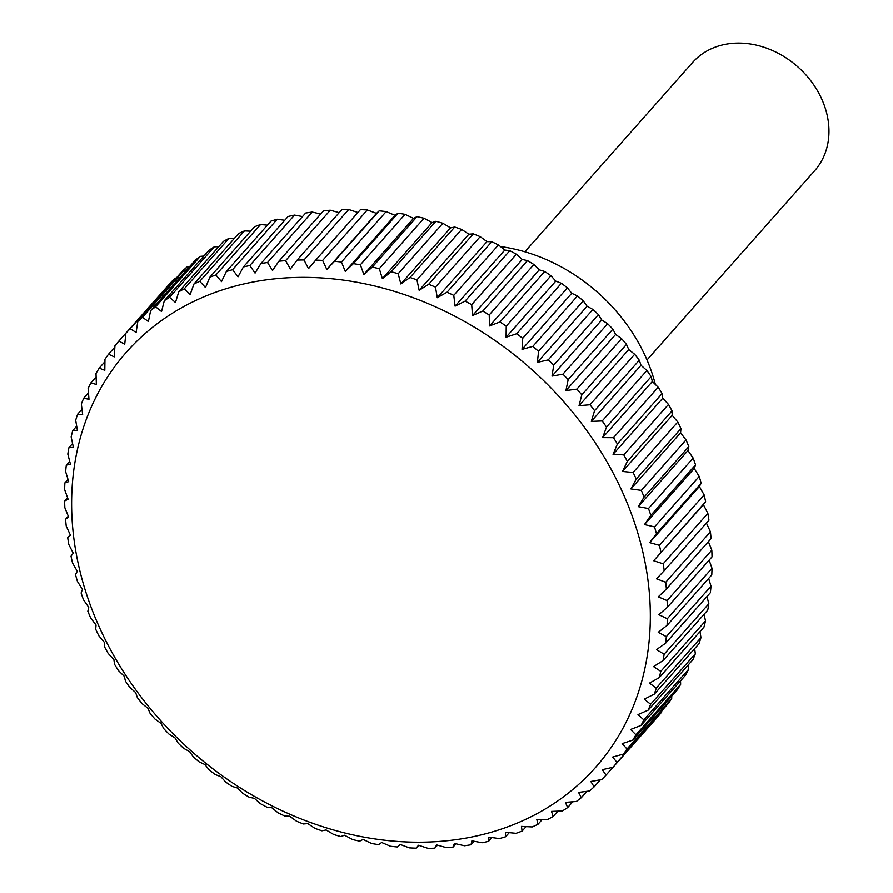 <?xml version="1.0" encoding="UTF-8"?>
<svg xmlns="http://www.w3.org/2000/svg" width="893" height="893" viewBox="0 0 893 893"><rect width="100%" height="100%" fill="white"/><g stroke="black" fill="none" stroke-linecap="round" stroke-linejoin="round"><path stroke-width="1.34" d="M655.362 384.459A163.151 133.157 -138.5 0 0 649.646 366.51A163.151 133.157 -138.5 0 0 500.471 246.546M646.99 359.968L814.673 170.686A81.576 66.573 -138.5 0 0 823.703 103.755A81.576 66.573 -138.5 0 0 763.013 46.905A81.576 66.573 -138.5 0 0 692.555 62.499L524.861 251.781M644.5 524.571L694.207 468.468L699.219 476.427L654.524 526.881L644.5 524.571L650.841 515.306A326.313 266.315 -138.5 0 0 648.485 508.541L638.238 506.644L644.099 497.066A326.313 266.315 -138.5 0 0 641.33 490.38L630.893 488.917L636.262 479.061A326.313 266.315 -138.5 0 0 633.092 472.475L622.488 471.459L627.344 461.346A326.313 266.315 -138.5 0 0 623.794 454.883L613.056 454.336L617.409 444A326.313 266.315 -138.5 0 0 613.48 437.693L602.641 437.626L606.481 427.088A326.313 266.315 -138.5 0 0 602.195 420.96L591.289 421.384L594.593 410.68A326.313 266.315 -138.5 0 0 589.972 404.752L579.032 405.668L581.812 394.829A326.313 266.315 -138.5 0 0 576.867 389.125L565.928 390.554L568.171 379.614A326.313 266.315 -138.5 0 0 562.925 374.167L552.019 376.098L553.738 365.092A326.313 266.315 -138.5 0 0 548.213 359.901L537.374 362.357L538.568 351.306A326.313 266.315 -138.5 0 0 532.786 346.417L522.037 349.386L522.706 338.324A326.313 266.315 -138.5 0 0 516.69 333.736L506.085 337.23L506.231 326.202A326.313 266.315 -138.5 0 0 500.002 321.938L489.554 325.945L489.208 314.972A326.313 266.315 -138.5 0 0 482.789 311.054L472.531 315.575L471.694 304.68A326.313 266.315 -138.5 0 0 465.108 301.131L455.084 306.143L453.767 295.382A326.313 266.315 -138.5 0 0 447.047 292.201L437.269 297.715L435.483 287.099A326.313 266.315 -138.5 0 0 428.651 284.309L419.163 290.303L416.931 279.877A326.313 266.315 -138.5 0 0 410.021 277.477L400.845 283.952L398.178 273.738A326.313 266.315 -138.5 0 0 391.212 271.74L382.371 278.672L379.302 268.693A326.313 266.315 -138.5 0 0 372.303 267.119L363.831 274.486L360.37 264.786A326.313 266.315 -138.5 0 0 353.371 263.636L345.278 271.416L341.45 262.017A326.313 266.315 -138.5 0 0 334.484 261.292L326.805 269.474L322.641 260.41A326.313 266.315 -138.5 0 0 315.72 260.097L308.476 268.67L304 259.952A326.313 266.315 -138.5 0 0 297.168 260.075L290.359 269.005L285.593 260.656A326.313 266.315 -138.5 0 0 278.873 261.214L272.532 270.479L267.52 262.52A326.313 266.315 -138.5 0 0 260.923 263.502L255.063 273.079L249.828 265.534A326.313 266.315 -138.5 0 0 243.398 266.94L238.029 276.797L232.593 269.686A326.313 266.315 -138.5 0 0 226.353 271.505L221.486 281.619L215.883 274.966A326.313 266.315 -138.5 0 0 209.855 277.198L205.502 287.535L199.764 281.34A326.313 266.315 -138.5 0 0 193.971 283.974L190.142 294.511L184.304 288.796A326.313 266.315 -138.5 0 0 178.767 291.821L175.463 302.526L169.57 297.302A326.313 266.315 -138.5 0 0 164.312 300.695L161.533 311.534L155.594 306.812A326.313 266.315 -138.5 0 0 150.638 310.585L148.394 321.525L142.456 317.305A326.313 266.315 -138.5 0 0 137.823 321.424L136.104 332.442L130.199 328.736A326.313 266.315 -138.5 0 0 125.913 333.178L124.719 344.24L118.881 341.048A326.313 266.315 -138.5 0 0 114.94 345.814L114.271 356.876L108.533 354.208A326.313 266.315 -138.5 0 0 104.961 359.276L104.805 370.305L99.201 368.15A326.313 266.315 -138.5 0 0 96.009 373.497L96.366 384.47L90.919 382.829A326.313 266.315 -138.5 0 0 88.128 388.433L88.976 399.316L83.719 398.189A326.313 266.315 -138.5 0 0 81.341 404.027L82.669 414.787L77.646 414.162A326.313 266.315 -138.5 0 0 75.682 420.212L77.468 430.817L72.701 430.683A326.313 266.315 -138.5 0 0 71.161 436.923L73.393 447.348L68.917 447.694A326.313 266.315 -138.5 0 0 67.812 454.091L70.469 464.304L66.294 465.13A326.313 266.315 -138.5 0 0 65.635 471.66L68.705 481.628L64.865 482.912A326.313 266.315 -138.5 0 0 64.642 489.554L68.102 499.254L64.631 500.973A326.313 266.315 -138.5 0 0 64.843 507.704L68.661 517.103L65.569 519.246A326.313 266.315 -138.5 0 0 66.227 526.044L70.391 535.119L67.701 537.664A326.313 266.315 -138.5 0 0 68.794 544.484L73.271 553.213L71.016 556.138A326.313 266.315 -138.5 0 0 72.534 562.97L77.289 571.319L75.492 574.612A326.313 266.315 -138.5 0 0 77.434 581.421L82.446 589.38L81.107 592.997A326.313 266.315 -138.5 0 0 83.473 599.761L88.72 607.296L87.849 611.236A326.313 266.315 -138.5 0 0 90.628 617.923L96.064 625.022L95.696 629.241A326.313 266.315 -138.5 0 0 98.866 635.827L104.47 642.48L104.604 646.956A326.313 266.315 -138.5 0 0 108.165 653.408L113.891 659.603L114.55 664.303A326.313 266.315 -138.5 0 0 118.468 670.61L124.306 676.325L125.478 681.214A326.313 266.315 -138.5 0 0 129.764 687.342L135.658 692.566L137.355 697.623A326.313 266.315 -138.5 0 0 141.976 703.55L147.914 708.272L150.147 713.474A326.313 266.315 -138.5 0 0 155.092 719.166L161.019 723.386L163.776 728.688A326.313 266.315 -138.5 0 0 169.023 734.135L174.928 737.841L178.209 743.21A326.313 266.315 -138.5 0 0 183.735 748.401L189.573 751.582L193.39 756.996A326.313 266.315 -138.5 0 0 199.172 761.885L204.91 764.553L209.241 769.978A326.313 266.315 -138.5 0 0 215.269 774.555L220.872 776.709L225.717 782.101A326.313 266.315 -138.5 0 0 231.946 786.365L237.393 788.006L242.751 793.33A326.313 266.315 -138.5 0 0 249.169 797.248L254.416 798.375L260.265 803.622A326.313 266.315 -138.5 0 0 266.84 807.172L271.863 807.797L278.192 812.92A326.313 266.315 -138.5 0 0 284.912 816.102L289.678 816.235L296.465 821.192A326.313 266.315 -138.5 0 0 303.296 823.993L307.784 823.636L315.017 828.425A326.313 266.315 -138.5 0 0 321.938 830.825L326.112 829.999L333.77 834.564A326.313 266.315 -138.5 0 0 340.746 836.562L344.575 835.279L352.657 839.599A326.313 266.315 -138.5 0 0 359.656 841.184L363.127 839.465L371.588 843.517A326.313 266.315 -138.5 0 0 378.587 844.666L381.668 842.523L390.498 846.285A326.313 266.315 -138.5 0 0 397.463 847.01L400.153 844.465L409.318 847.892A326.313 266.315 -138.5 0 0 416.227 848.194L418.482 845.269L427.959 848.35A326.313 266.315 -138.5 0 0 434.791 848.227L436.599 844.934L446.355 847.647A326.313 266.315 -138.5 0 0 453.075 847.089L454.414 843.472L464.438 845.783A326.313 266.315 -138.5 0 0 471.024 844.8L471.884 840.871L482.131 842.769A326.313 266.315 -138.5 0 0 488.56 841.362L488.929 837.154L499.366 838.616A326.313 266.315 -138.5 0 0 505.605 836.797L505.471 832.321L516.076 833.336A326.313 266.315 -138.5 0 0 522.104 831.104L521.445 826.416L532.183 826.963A326.313 266.315 -138.5 0 0 537.977 824.328L536.805 819.439L547.643 819.506A326.313 266.315 -138.5 0 0 553.18 816.481L551.483 811.424L562.389 811A326.313 266.315 -138.5 0 0 567.647 807.596L565.414 802.405L576.353 801.49A326.313 266.315 -138.5 0 0 581.31 797.717L578.552 792.426L589.492 790.997A326.313 266.315 -138.5 0 0 594.124 786.878L590.842 781.509L601.748 779.567A326.313 266.315 -138.5 0 0 606.046 775.113L602.239 769.71L613.078 767.254A326.313 266.315 -138.5 0 0 617.018 762.488L612.687 757.063L623.426 754.094A326.313 266.315 -138.5 0 0 626.998 749.026L622.142 743.635L632.757 740.152A326.313 266.315 -138.5 0 0 635.939 734.805L630.592 729.469L641.04 725.462A326.313 266.315 -138.5 0 0 643.82 719.87L637.982 714.623L648.229 710.114A326.313 266.315 -138.5 0 0 650.606 704.276L644.288 699.152L654.312 694.14A326.313 266.315 -138.5 0 0 656.277 688.09L649.479 683.123L659.257 677.62A326.313 266.315 -138.5 0 0 660.787 671.38L653.553 666.602L663.041 660.608A326.313 266.315 -138.5 0 0 664.146 654.201L656.478 649.635L665.653 643.172A326.313 266.315 -138.5 0 0 666.323 636.631L658.241 632.311L667.082 625.39A326.313 266.315 -138.5 0 0 667.317 618.737L658.855 614.685L667.328 607.329A326.313 266.315 -138.5 0 0 667.116 600.587L658.286 596.837L666.379 589.045A326.313 266.315 -138.5 0 0 665.731 582.258L656.567 578.831L664.247 570.638A326.313 266.315 -138.5 0 0 663.164 563.818L653.687 560.737L703.383 504.634L707.859 513.352L663.164 563.818M630.134 510.495A313.253 255.666 -138.5 0 0 254.773 281.697A313.253 255.666 -138.5 0 0 91.823 609.093A313.253 255.666 -138.5 0 0 467.173 837.902A313.253 255.666 -138.5 0 0 630.134 510.495M118.881 341.048L163.653 290.571M130.199 328.736L174.905 278.27A326.313 266.315 -138.5 0 0 170.608 282.724L125.913 333.178M174.905 278.27L176.267 278.024M142.456 317.305L187.162 266.851A326.313 266.315 -138.5 0 0 182.529 270.97L137.823 321.424M187.162 266.851L189.684 266.516M155.594 306.812L200.3 256.358A326.313 266.315 -138.5 0 0 195.344 260.12L150.638 310.585M200.3 256.358L203.861 256.045M169.57 297.302L214.264 246.836A326.313 266.315 -138.5 0 0 209.007 250.241L164.312 300.695M214.264 246.836L218.774 246.658M184.304 288.796L229.01 238.342A326.313 266.315 -138.5 0 0 223.473 241.356L178.767 291.821M229.01 238.342L234.379 238.364M199.764 281.34L244.47 230.885A326.313 266.315 -138.5 0 0 238.677 233.519L193.971 283.974M244.47 230.885L250.609 231.187M215.883 274.966L260.589 224.5A326.313 266.315 -138.5 0 0 254.55 226.733L209.855 277.198M260.589 224.5L267.42 225.148M232.593 269.686L277.288 219.232A326.313 266.315 -138.5 0 0 271.048 221.051L226.353 271.505M277.288 219.232L284.744 220.27M249.828 265.534L294.523 215.079A326.313 266.315 -138.5 0 0 288.104 216.474L243.398 266.94M294.523 215.079L302.526 216.552M267.52 262.52L312.215 212.065A326.313 266.315 -138.5 0 0 305.629 213.036L260.923 263.502M312.215 212.065L320.687 214.007M285.593 260.656L330.298 210.201A326.313 266.315 -138.5 0 0 323.579 210.748L278.873 261.214M330.298 210.201L339.173 212.657M304 259.952L348.694 209.487A326.313 266.315 -138.5 0 0 341.863 209.621L297.168 260.075M348.694 209.487L357.914 212.489M322.641 260.41L367.336 209.944A326.313 266.315 -138.5 0 0 360.426 209.643L315.72 260.097M367.336 209.944L376.5 213.371L379.19 210.826L334.484 261.292M341.45 262.017L386.156 211.563A326.313 266.315 -138.5 0 0 379.19 210.826M386.156 211.563L394.985 215.313L398.066 213.17L353.371 263.636M360.37 264.786L405.065 214.331A326.313 266.315 -138.5 0 0 398.066 213.17M405.065 214.331L413.526 218.383L417.009 216.664L372.303 267.119M379.302 268.693L423.996 218.238A326.313 266.315 -138.5 0 0 417.009 216.664M423.996 218.238L432.078 222.569L435.907 221.285L391.212 271.74M398.178 273.738L442.883 223.272A326.313 266.315 -138.5 0 0 435.907 221.285M442.883 223.272L450.541 227.849L454.727 227.023L410.021 277.477M416.931 279.877L461.636 229.423A326.313 266.315 -138.5 0 0 454.727 227.023M461.636 229.423L468.87 234.2L473.357 233.854L428.651 284.309M435.483 287.099L480.188 236.645A326.313 266.315 -138.5 0 0 473.357 233.854M480.188 236.645L486.975 241.612L491.742 241.746L447.047 292.201M453.767 295.382L498.461 244.928A326.313 266.315 -138.5 0 0 491.742 241.746M498.461 244.928L504.791 250.04L509.814 250.676L465.108 301.131M471.694 304.68L516.4 254.226A326.313 266.315 -138.5 0 0 509.814 250.676M516.4 254.226L522.238 259.461L527.484 260.6L482.789 311.054M489.208 314.972L533.914 264.507A326.313 266.315 -138.5 0 0 527.484 260.6M533.914 264.507L539.26 269.842L544.708 271.483L500.002 321.938M506.231 326.202L550.936 275.736A326.313 266.315 -138.5 0 0 544.708 271.483M550.936 275.736L555.781 281.128L561.396 283.282L516.69 333.736M522.706 338.324L567.412 287.87A326.313 266.315 -138.5 0 0 561.396 283.282M567.412 287.87L571.743 293.284L577.481 295.951L532.786 346.417M538.568 351.306L583.263 300.852A326.313 266.315 -138.5 0 0 577.481 295.951M583.263 300.852L587.081 306.254L592.919 309.447L548.213 359.901M553.738 365.092L598.444 314.626A326.313 266.315 -138.5 0 0 592.919 309.447M598.444 314.626L601.726 319.995L607.631 323.701L562.925 374.167M568.171 379.614L612.877 329.16A326.313 266.315 -138.5 0 0 607.631 323.701M612.877 329.16L615.634 334.451L621.573 338.67L576.867 389.125M581.812 394.829L626.506 344.374A326.313 266.315 -138.5 0 0 621.573 338.67M626.506 344.374L628.739 349.565L634.677 354.287L589.972 404.752M594.593 410.68L639.299 360.214A326.313 266.315 -138.5 0 0 634.677 354.287M639.299 360.214L640.995 365.282L646.889 370.506L602.195 420.96M606.481 427.088L651.176 376.623A326.313 266.315 -138.5 0 0 646.889 370.506M651.176 376.623L652.348 381.523L658.186 387.238L613.48 437.693M617.409 444L662.115 393.545A326.313 266.315 -138.5 0 0 658.186 387.238M662.115 393.545L662.762 398.233L668.5 404.429L623.794 454.883M627.344 461.346L672.049 410.892A326.313 266.315 -138.5 0 0 668.5 404.429M672.049 410.892L672.183 415.357L677.787 422.021L633.092 472.475M636.262 479.061L680.957 428.607A326.313 266.315 -138.5 0 0 677.787 422.021M680.957 428.607L680.589 432.815L686.025 439.925L641.33 490.38M644.099 497.066L688.804 446.612A326.313 266.315 -138.5 0 0 686.025 439.925M688.804 446.612L687.945 450.541L693.18 458.087L648.485 508.541M650.841 515.306L695.547 464.851L694.207 468.468M695.547 464.851A326.313 266.315 -138.5 0 0 693.18 458.087M701.161 483.236L699.364 486.518L704.119 494.867L659.425 545.333L649.658 542.62L656.467 533.69L701.161 483.236A326.313 266.315 -138.5 0 0 699.219 476.427M653.687 560.737L705.637 501.699A326.313 266.315 -138.5 0 0 704.119 494.867M705.637 501.699L703.383 504.634M664.247 570.638L708.953 520.184A326.313 266.315 -138.5 0 0 707.859 513.352M706.419 523.041L710.426 531.804L665.731 582.258M666.379 589.045L711.085 538.591A326.313 266.315 -138.5 0 0 710.426 531.804M708.372 541.649L711.821 550.133L667.116 600.587M667.328 607.329L712.034 556.864A326.313 266.315 -138.5 0 0 711.821 550.133M709.12 560.157L712.011 568.283L667.317 618.737M667.082 625.39L711.788 574.936A326.313 266.315 -138.5 0 0 712.011 568.283M708.651 578.474L711.018 586.176L666.323 636.631M665.653 643.172L710.359 592.718A326.313 266.315 -138.5 0 0 711.018 586.176M706.966 596.535L708.841 603.746L664.146 654.201M663.041 660.608L707.747 610.142A326.313 266.315 -138.5 0 0 708.841 603.746M704.075 614.284L705.492 620.925L660.787 671.38M659.257 677.62L703.952 627.154A326.313 266.315 -138.5 0 0 705.492 620.925M699.978 631.652L700.972 637.635L656.277 688.09M654.312 694.14L699.018 643.686A326.313 266.315 -138.5 0 0 700.972 637.635M694.676 648.575L695.312 653.821L650.606 704.276M648.229 710.114L692.935 659.648A326.313 266.315 -138.5 0 0 695.312 653.821M688.19 665.006L688.525 669.415L643.82 719.87M641.04 725.462L685.735 675.008A326.313 266.315 -138.5 0 0 688.525 669.415M680.533 680.879L680.645 684.351L635.939 734.805M632.757 740.152L677.452 689.686A326.313 266.315 -138.5 0 0 680.645 684.351M671.737 696.149L671.692 698.572L626.998 749.026M623.426 754.094L668.12 703.639A326.313 266.315 -138.5 0 0 671.692 698.572M661.791 710.783L661.713 712.022L617.018 762.488M613.078 767.254L657.773 716.789A326.313 266.315 -138.5 0 0 661.713 712.022M656.467 533.69A326.313 266.315 -138.5 0 0 654.524 526.881M649.658 542.62L699.364 486.518M660.943 552.164A326.313 266.315 -138.5 0 0 659.425 545.333M613 767.266L606.046 775.113M600.386 779.812L594.124 786.878M586.98 791.332L581.31 797.717M572.793 801.791L567.647 807.596M557.879 811.179L553.18 816.481M542.274 819.473L537.977 824.328M526.044 826.65L522.104 831.104M509.233 832.689L505.605 836.797M491.909 837.578L488.56 841.362M474.138 841.295L471.024 844.8M455.966 843.829L453.075 847.089M437.481 845.191L434.791 848.227M418.739 845.358L416.227 848.194M67.701 537.664L70.246 534.795M65.569 519.246L68.281 516.187M64.631 500.973L67.533 497.691M64.865 482.912L68.002 479.374M66.294 465.13L69.687 461.301M68.917 447.694L72.579 443.553M72.701 430.683L76.686 426.184M77.646 414.162L81.977 409.262M83.719 398.189L88.463 392.831M90.919 382.829L96.12 376.958M99.201 368.15L104.927 361.687M108.533 354.208L114.862 347.064M326.805 269.474L376.5 213.371M345.278 271.416L394.985 215.313M363.831 274.486L413.526 218.383M382.371 278.672L432.078 222.569M400.845 283.952L450.541 227.849M419.163 290.303L468.87 234.2M437.269 297.715L486.975 241.612M455.084 306.143L504.791 250.04M472.531 315.575L522.238 259.461M489.554 325.945L539.26 269.842M506.085 337.23L555.781 281.128M522.037 349.386L571.743 293.284M537.374 362.357L587.081 306.254M552.019 376.098L601.726 319.995M565.928 390.554L615.634 334.451M579.032 405.668L628.739 349.565M591.289 421.384L640.995 365.282M602.641 437.626L652.348 381.523M613.056 454.336L662.762 398.233M622.488 471.459L672.183 415.357M630.893 488.917L680.589 432.815M638.238 506.644L687.945 450.541"/></g></svg>
